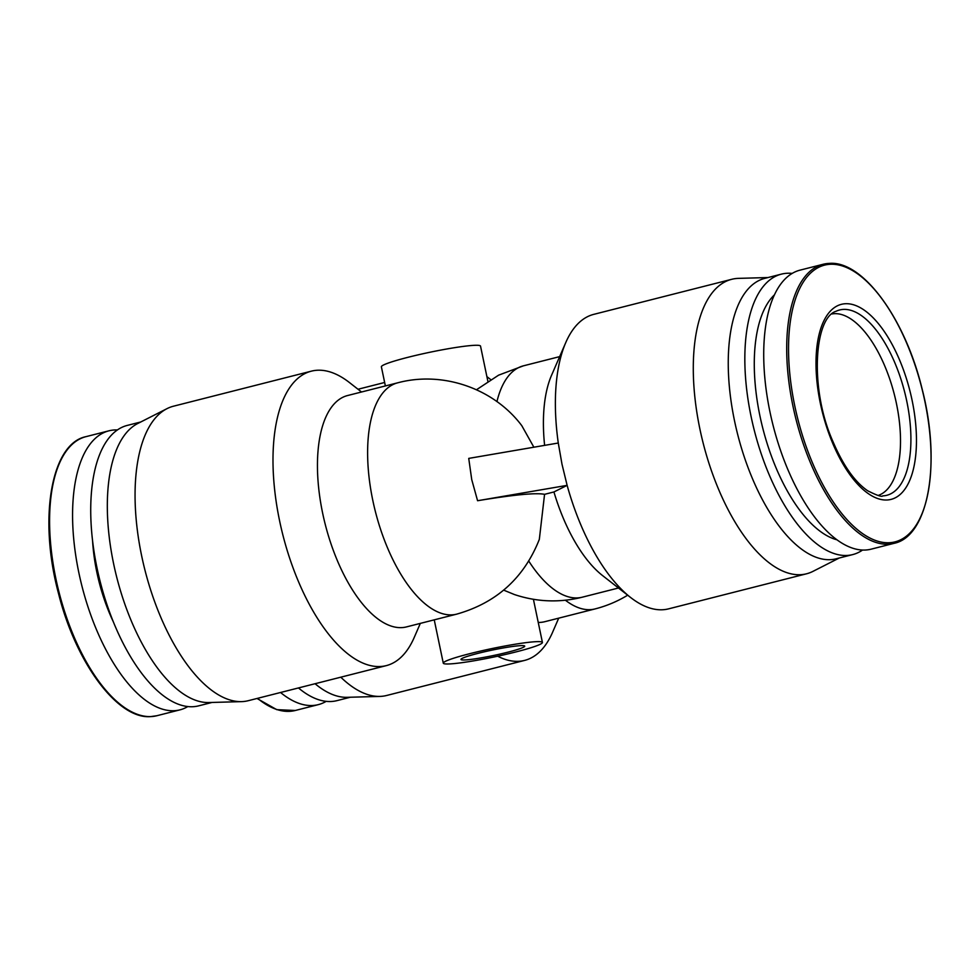 <?xml version="1.0" encoding="UTF-8"?>
<svg xmlns="http://www.w3.org/2000/svg" width="980" height="980" viewBox="0 0 980 980"><rect width="100%" height="100%" fill="white"/><g stroke="black" fill="none" stroke-linecap="round" stroke-linejoin="round"><path stroke-width="1.47" d="M831.983 313.955A93.688 41.944 -104.3 0 1 834.666 313.661A93.688 41.944 -104.3 0 1 896.418 403.429A93.688 41.944 -104.3 0 1 878.117 495.464M187.78 706.58A143.962 64.447 -104.3 0 1 179.891 709.875A143.962 64.447 -104.3 0 1 78.865 572.81A143.962 64.447 -104.3 0 1 108.964 430.808A143.962 64.447 -104.3 0 1 117.465 429.938M113.031 621.173A104.542 46.795 -104.3 0 1 96.824 572.136A104.542 46.795 -104.3 0 1 92.573 540.666M212.023 702.452L198.585 705.87A144.685 64.778 -104.3 0 1 97.044 568.118A144.685 64.778 -104.3 0 1 127.302 425.406L140.753 421.988M829.227 263.412A143.962 64.447 75.7 0 0 823.102 264.282L800.109 270.125A143.962 64.447 75.7 0 0 770.011 412.139A143.962 64.447 75.7 0 0 871.036 549.192L894.017 543.349C928.55 536.379 941.376 462.989 922.143 389.134C905.275 318.806 862.939 260.643 829.472 263.375L823.102 264.282A143.962 64.447 75.7 0 0 792.992 406.296A143.962 64.447 75.7 0 0 887.892 544.219A143.962 64.447 75.7 0 0 894.017 543.349M420.334 623.378L414.221 637.466A151.924 68.012 -104.3 0 1 386.243 665.641L248.308 700.688A151.924 68.012 -104.3 0 1 241.521 701.631L208.716 702.538A144.685 64.778 -104.3 0 1 113.643 563.904A144.685 64.778 -104.3 0 1 137.788 423.495L167.053 408.623A151.924 68.012 -104.3 0 1 173.46 406.21L311.395 371.151A151.924 68.012 -104.3 0 1 349.431 382.543L361.534 392M386.243 665.641A151.924 68.012 -104.3 0 1 279.631 521.005A151.924 68.012 -104.3 0 1 311.395 371.151M241.521 701.631A151.924 68.012 -104.3 0 1 141.696 556.064A151.924 68.012 -104.3 0 1 167.053 408.623M558.71 618.16L552.598 632.247A151.924 68.012 -104.3 0 1 524.619 660.41L386.696 695.469A151.924 68.012 -104.3 0 1 379.897 696.413L347.091 697.319A144.685 64.778 -104.3 0 1 315.058 683.721M379.897 696.413A151.924 68.012 -104.3 0 1 340.795 677.192M406.443 626.918A119.364 53.434 -104.3 0 1 322.665 513.275A119.364 53.434 -104.3 0 1 347.63 395.528L397.794 382.788A119.364 53.434 -104.3 0 0 372.829 500.523A119.364 53.434 -104.3 0 0 456.594 614.166L406.443 626.918M792.22 273.42A144.685 64.778 75.7 0 0 787.577 273.249A144.685 64.778 75.7 0 0 781.415 274.131A144.685 64.778 75.7 0 0 751.158 416.855A144.685 64.778 75.7 0 0 846.536 555.476A144.685 64.778 75.7 0 0 852.698 554.594A144.685 64.778 75.7 0 0 862.535 550.062M487.881 381.355L480.519 346.099A50.642 4.324 168.2 0 0 407.876 357.333A50.642 4.324 168.2 0 0 381.379 366.814L385.373 385.936M515.921 651.933A50.642 4.324 -11.8 0 1 443.279 663.154A50.642 4.324 -11.8 0 1 469.788 653.672A50.642 4.324 -11.8 0 1 542.418 642.439A50.642 4.324 -11.8 0 1 515.921 651.933M781.415 274.131L764.817 278.357A144.685 64.778 75.7 0 0 734.571 421.069A144.685 64.778 75.7 0 0 829.938 559.69A144.685 64.778 75.7 0 0 836.099 558.808L852.698 554.594M738.798 278.369A151.924 68.012 75.7 0 0 738.479 278.369A151.924 68.012 75.7 0 0 738.161 278.381A151.924 68.012 75.7 0 0 731.692 279.312A151.924 68.012 75.7 0 0 699.928 429.166A151.924 68.012 75.7 0 0 800.072 574.721A151.924 68.012 75.7 0 0 806.54 573.79A151.924 68.012 75.7 0 0 812.947 571.377L839.248 558.012M478.032 653.354A32.56 2.781 -11.8 0 1 524.716 646.139A32.56 2.781 -11.8 0 1 507.677 652.239A32.56 2.781 -11.8 0 1 460.98 659.454A32.56 2.781 -11.8 0 1 478.032 653.354M731.692 279.312L593.758 314.36A151.924 68.012 75.7 0 0 565.779 342.535A151.924 68.012 75.7 0 0 558.282 443.021L561.993 464.214L567.126 485.357L553.933 491.96L544.562 494.337C536.17 492.597 513.851 494.729 477.579 500.731L471.735 479.612L468.734 458.395L558.282 443.021M326.156 701.361A143.962 64.447 -104.3 0 1 318.267 704.645A143.962 64.447 -104.3 0 1 280.55 692.492M298.459 687.948A144.685 64.778 75.7 0 0 336.961 700.639L350.411 697.221M774.531 294.772A130.218 58.298 75.7 0 0 762.771 428.162A130.218 58.298 75.7 0 0 836.785 539.747M486.889 376.614A151.924 68.012 -104.3 0 1 487.807 377.325L490.698 379.591M524.619 660.41A151.924 68.012 -104.3 0 1 497.656 656.196M565.399 600.226A119.364 53.434 -104.3 0 0 594.97 608.948L544.819 621.688A119.364 53.434 -104.3 0 1 538.24 622.435M618.466 588L582.206 597.212C559.384 602.872 536.807 601.99 514.476 594.566L503.659 590.132M533.867 447.211L521.801 425.688C493.822 388.386 442.801 370.759 397.794 382.788M456.594 614.166C496.493 602.884 524.067 577.955 539.331 539.368L544.562 494.337M544.611 445.373A119.364 53.434 -104.3 0 1 551.581 375.218L565.779 342.535M477.579 500.731L567.126 485.357A151.924 68.012 75.7 0 0 630.569 597.457A151.924 68.012 75.7 0 0 668.605 608.85L806.54 573.79M630.569 597.457L602.492 575.517A119.364 53.434 -104.3 0 1 553.933 491.96M150.773 716.588A143.962 64.447 -104.3 0 1 55.872 578.653A143.962 64.447 -104.3 0 1 85.983 436.651C50.997 443.658 38.392 518.837 58.506 593.451C75.754 662.713 117.49 719.283 150.528 716.625L156.898 715.719A143.962 64.447 -104.3 0 1 150.773 716.588M845.728 303.714A100.634 45.056 75.7 0 0 820.407 403.601A100.634 45.056 75.7 0 0 886.741 500.008A100.634 45.056 75.7 0 0 912.062 400.134A100.634 45.056 75.7 0 0 845.728 303.714M836.063 311.273A95.599 42.801 -104.3 0 1 843.707 309.398A95.599 42.801 -104.3 0 1 906.659 400.661A95.599 42.801 -104.3 0 1 882.98 495.868A95.599 42.801 -104.3 0 1 882.76 495.88C881.927 497.13 876.892 495.415 867.606 490.735C854.646 481.78 843.057 465.292 832.816 441.245C809.321 388.619 814.245 317.802 836.063 311.273M830.709 264.257A142.774 63.921 75.7 0 0 794.78 405.953A142.774 63.921 75.7 0 0 888.885 542.749A142.774 63.921 75.7 0 0 924.814 401.053A142.774 63.921 75.7 0 0 830.709 264.257M257.029 698.483L276.74 709.655L295.286 710.488A143.962 64.447 -104.3 0 1 257.556 698.336M496.934 401.604A119.364 53.434 -104.3 0 1 523.406 365.834L498.6 375.168L476.476 389.758M582.206 597.212A119.364 53.434 -104.3 0 1 528.796 561.124M108.964 430.808L85.983 436.651M443.279 663.154L434.238 619.85M767.977 277.548L738.479 278.369M179.891 709.875L156.898 715.719M318.267 704.645L295.286 710.488M384.65 382.482L358.006 389.256M542.418 642.439L533.414 599.307M594.97 608.948A119.364 119.364 0 0 0 627.678 595.191M559.666 356.622L523.406 365.834"/></g></svg>
